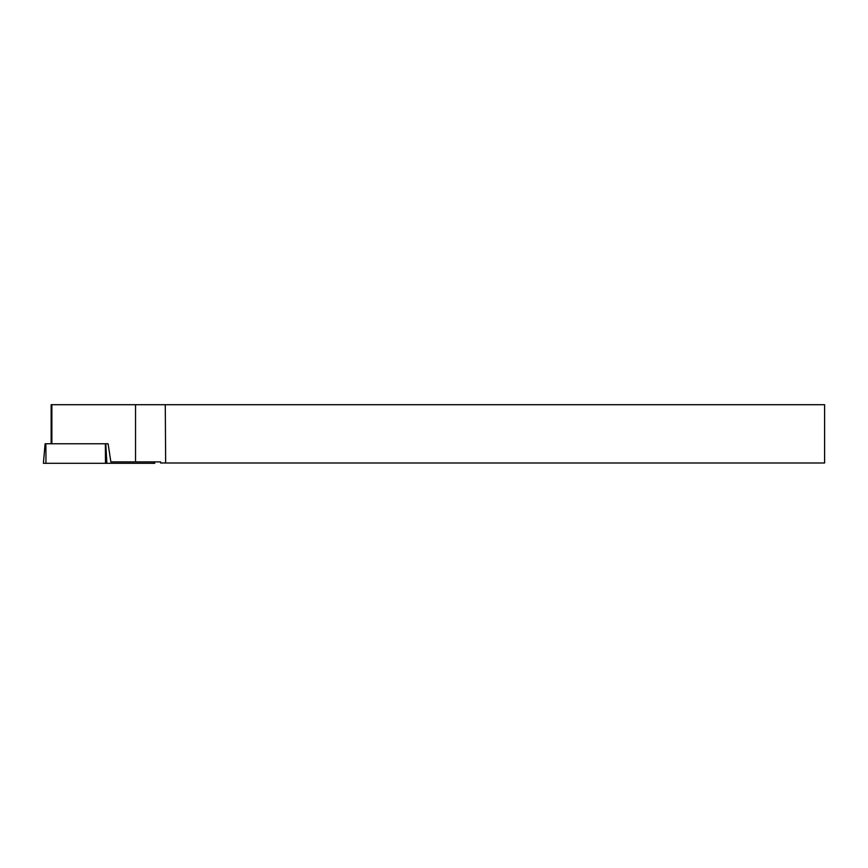 <?xml version="1.0" encoding="UTF-8"?>
<svg xmlns="http://www.w3.org/2000/svg" width="868" height="868" viewBox="0 0 868 868"><rect width="100%" height="100%" fill="white"/><g stroke="black" fill="none" stroke-linecap="round" stroke-linejoin="round"><path stroke-width="1.3" d="M51.874 443.765L51.874 404.705L51.147 404.705L51.147 443.765M45.386 443.765L108.099 443.765L110.854 461.884L160.58 461.884L160.58 462.991L824.6 462.991L824.6 404.705L135.538 404.705L135.538 461.884M51.874 404.705L135.538 404.705M165.278 404.705L165.658 462.991M154.623 461.884L154.743 463.295L43.4 463.295L45.103 443.765M153.723 461.884L153.81 463.295L45.971 463.295L45.885 443.765M105.798 443.765L106.851 463.295M105.473 463.295L105.386 443.765"/></g></svg>
